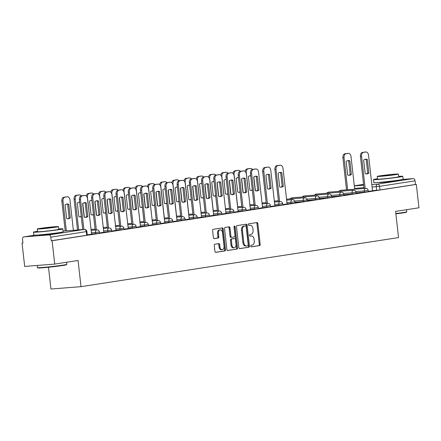 <?xml version="1.0" encoding="UTF-8"?>
<svg xmlns="http://www.w3.org/2000/svg" width="441" height="441" viewBox="0 0 441 441"><rect width="100%" height="100%" fill="white"/><g stroke="black" fill="none" stroke-linecap="round" stroke-linejoin="round"><path stroke-width="0.66" d="M250.731 246.128A0.81 0.546 85.5 0 0 251.359 246.85L259.529 245.587A1.163 0.777 85.5 0 0 260.168 244.32L257.842 223.565A1.163 0.777 85.5 0 0 256.982 222.529A1.163 0.777 85.5 0 0 256.943 222.534L248.774 223.796A0.81 0.546 85.5 0 0 248.956 225.412L250.014 225.246A3.715 2.486 85.5 0 1 250.135 225.23A3.715 2.486 85.5 0 1 252.886 228.554L253.079 230.285A3.715 2.486 85.5 0 1 251.034 234.353L249.975 234.518A0.81 0.546 85.5 0 0 250.157 236.133L251.216 235.968A3.715 2.486 85.5 0 1 251.337 235.952A3.715 2.486 85.5 0 1 254.088 239.276L254.281 241.006A3.715 2.486 85.5 0 1 252.235 245.075L251.177 245.24A0.81 0.546 85.5 0 0 250.731 246.128M380.037 182.282A9.222 0.347 -6.4 0 0 379.321 182.497A9.222 0.347 -6.4 0 0 385.236 182.161A9.222 0.347 -6.4 0 0 395.323 180.937A9.222 0.347 -6.4 0 0 397.655 180.441A9.222 0.347 -6.4 0 0 396.911 180.391M40.098 234.833A9.222 0.347 -6.4 0 0 39.381 235.053A9.222 0.347 -6.4 0 0 45.296 234.711A9.222 0.347 -6.4 0 0 55.379 233.487A9.222 0.347 -6.4 0 0 57.71 232.997A9.222 0.347 -6.4 0 0 56.966 232.942M214.91 244.22A1.163 0.777 85.5 0 0 214.271 245.488L214.921 251.309A1.163 0.777 85.5 0 0 215.781 252.351A1.163 0.777 85.5 0 0 215.82 252.346L224.893 250.946A1.163 0.777 85.5 0 0 225.533 249.672L223.201 228.923A1.163 0.777 85.5 0 0 222.347 227.881A1.163 0.777 85.5 0 0 222.308 227.887L213.235 229.292A1.163 0.777 85.5 0 0 212.595 230.56L213.383 237.594A1.163 0.777 85.5 0 0 214.243 238.631A1.163 0.777 85.5 0 0 214.282 238.631L218.163 238.03A1.163 0.777 85.5 0 0 218.802 236.756L218.411 233.267A3.104 2.078 85.5 0 1 220.224 229.855A3.104 2.078 85.5 0 1 222.523 232.633L224.056 246.293A3.104 2.078 85.5 0 1 222.242 249.705A3.104 2.078 85.5 0 1 219.943 246.927L219.69 244.65A1.163 0.777 85.5 0 0 218.83 243.614A1.163 0.777 85.5 0 0 218.791 243.619L214.91 244.22M416.326 184.41L418.95 207.783L395.61 211.388L398.548 237.578L81.006 286.672L78.068 260.482L54.728 264.087L52.104 240.72L416.326 184.41L415.45 184.481L415.042 180.838L379.563 186.323L372.11 187.023M238.835 247.616A1.163 0.777 85.5 0 0 239.689 248.652A1.163 0.777 85.5 0 0 239.733 248.647L248.801 247.247A1.163 0.777 85.5 0 0 249.441 245.973L247.114 225.224A1.163 0.777 85.5 0 0 246.254 224.188A1.163 0.777 85.5 0 0 246.216 224.193L237.142 225.594A1.163 0.777 85.5 0 0 236.503 226.867L238.835 247.616M236.845 249.093L227.776 250.499A1.163 0.777 85.5 0 1 227.738 250.505A1.163 0.777 85.5 0 1 226.878 249.463L224.552 228.714A1.163 0.777 85.5 0 1 225.191 227.44L229.072 226.839A1.163 0.777 85.5 0 1 229.111 226.839A1.163 0.777 85.5 0 1 229.97 227.876L230.913 236.293A1.163 0.777 85.5 0 0 231.773 237.33A1.163 0.777 85.5 0 0 231.812 237.324L234.386 236.927A1.163 0.777 85.5 0 0 235.025 235.654L234.044 226.895A0.81 0.546 85.5 0 1 235.119 226.729L237.49 247.825A1.163 0.777 85.5 0 1 236.845 249.093L227.512 250.471M54.728 264.087L24.674 266.43L22.05 243.063L22.921 242.925M48.51 267.257L50.952 289.015L81.006 286.672M52.104 240.72L51.228 240.786L50.82 237.148A2.365 1.753 -98.8 0 0 48.802 234.932L24.007 236.867A2.365 1.753 -98.8 0 0 23.908 236.878A2.365 1.753 -98.8 0 0 22.519 239.353L22.926 242.991L22.05 243.063M415.45 184.481L379.971 189.966L372.518 190.666M402.611 179.437L413.03 178.627A2.365 1.753 81.2 0 1 415.042 180.838M356.091 193.29L359.128 192.822M343.875 195.181L346.913 194.713M331.654 197.072L334.691 196.603M319.438 198.957L322.476 198.489M307.217 200.848L310.255 200.379M294.996 202.739L298.033 202.27M282.78 204.63L287.119 203.957L283.001 168.385A3.55 2.376 85.5 0 0 280.377 165.21A3.55 2.376 85.5 0 0 280.255 165.226L277.984 165.573A3.55 2.376 85.5 0 0 276.027 169.46L274.892 169.548A3.55 2.376 -94.5 0 1 276.843 165.662L279.114 165.314A3.55 2.376 -94.5 0 1 279.236 165.298A3.55 2.376 -94.5 0 1 279.357 165.292M270.559 206.515L274.903 205.842L270.78 170.27A3.55 2.376 85.5 0 0 268.156 167.1A3.55 2.376 85.5 0 0 268.034 167.111L265.763 167.464A3.55 2.376 85.5 0 0 263.812 171.351L262.671 171.439A3.55 2.376 -94.5 0 1 264.628 167.552L266.899 167.2A3.55 2.376 -94.5 0 1 267.014 167.189A3.55 2.376 -94.5 0 1 267.136 167.183M258.338 208.406L262.555 207.744M246.122 210.296L250.46 209.624L246.343 174.052A3.55 2.376 85.5 0 0 243.719 170.876A3.55 2.376 85.5 0 0 243.597 170.893L241.326 171.24A3.55 2.376 85.5 0 0 239.375 175.127L238.234 175.215A3.55 2.376 -94.5 0 1 240.191 171.329L242.462 170.981A3.55 2.376 -94.5 0 1 242.578 170.965A3.55 2.376 -94.5 0 1 242.699 170.959M233.901 212.182L238.118 211.52M221.685 214.072L226.024 213.4L221.906 177.828A3.55 2.376 85.5 0 0 219.282 174.653A3.55 2.376 85.5 0 0 219.16 174.669L216.889 175.022A3.55 2.376 85.5 0 0 214.932 178.908L213.797 178.996A3.55 2.376 -94.5 0 1 215.748 175.11L218.019 174.757A3.55 2.376 -94.5 0 1 218.141 174.741A3.55 2.376 -94.5 0 1 218.262 174.741M209.464 215.963L213.676 215.302M197.243 217.848L201.587 217.181L197.469 181.604A3.55 2.376 85.5 0 0 194.839 178.434A3.55 2.376 85.5 0 0 194.724 178.445L192.452 178.798A3.55 2.376 85.5 0 0 190.495 182.684L189.354 182.772A3.55 2.376 -94.5 0 1 191.311 178.886L193.582 178.533A3.55 2.376 -94.5 0 1 193.704 178.522A3.55 2.376 -94.5 0 1 193.825 178.517M185.027 219.739L189.239 219.078M172.806 221.63L177.017 220.969M160.585 223.515L164.802 222.854M148.369 225.406L152.707 224.734L148.589 189.161A3.55 2.376 85.5 0 0 145.965 185.986A3.55 2.376 85.5 0 0 145.844 186.003L143.573 186.356A3.55 2.376 85.5 0 0 141.622 190.242L140.481 190.33A3.55 2.376 -94.5 0 1 142.437 186.444L144.709 186.091A3.55 2.376 -94.5 0 1 144.824 186.08A3.55 2.376 -94.5 0 1 144.946 186.074M136.148 227.297L140.492 226.624L136.374 191.052A3.55 2.376 85.5 0 0 133.744 187.877A3.55 2.376 85.5 0 0 133.629 187.894L131.357 188.241A3.55 2.376 85.5 0 0 129.4 192.127L128.259 192.221A3.55 2.376 -94.5 0 1 130.216 188.329L132.487 187.982A3.55 2.376 -94.5 0 1 132.609 187.965A3.55 2.376 -94.5 0 1 132.724 187.96M123.932 229.182L128.27 228.515L124.153 192.943A3.55 2.376 85.5 0 0 121.529 189.768A3.55 2.376 85.5 0 0 121.407 189.779L119.136 190.132A3.55 2.376 85.5 0 0 117.179 194.018L116.044 194.106A3.55 2.376 -94.5 0 1 117.995 190.22L120.266 189.867A3.55 2.376 -94.5 0 1 120.387 189.856A3.55 2.376 -94.5 0 1 120.509 189.85M111.711 231.073L116.049 230.4L111.931 194.828A3.55 2.376 85.5 0 0 109.307 191.653A3.55 2.376 85.5 0 0 109.186 191.67L106.915 192.022A3.55 2.376 85.5 0 0 104.964 195.909L103.822 195.997A3.55 2.376 -94.5 0 1 105.779 192.111L108.051 191.758A3.55 2.376 -94.5 0 1 108.166 191.747A3.55 2.376 -94.5 0 1 108.288 191.741M99.49 232.964L103.833 232.291L99.716 196.719A3.55 2.376 85.5 0 0 97.086 193.544A3.55 2.376 85.5 0 0 96.97 193.56L94.699 193.908A3.55 2.376 85.5 0 0 92.742 197.794L91.601 197.888A3.55 2.376 -94.5 0 1 93.558 193.996L95.829 193.649A3.55 2.376 -94.5 0 1 95.951 193.632A3.55 2.376 -94.5 0 1 96.072 193.627M87.274 234.849L91.612 234.182L87.494 198.61A3.55 2.376 85.5 0 0 84.87 195.435A3.55 2.376 85.5 0 0 84.749 195.446L82.478 195.798A3.55 2.376 85.5 0 0 80.521 199.685L79.386 199.773A3.55 2.376 -94.5 0 1 81.337 195.887L83.608 195.534A3.55 2.376 -94.5 0 1 83.729 195.523A3.55 2.376 -94.5 0 1 83.851 195.517M95.609 233.791L95.465 232.501L99.385 231.994L99.528 233.283L91.48 234.11M107.83 231.9L107.687 230.61L111.601 230.103L111.744 231.398L103.696 232.225M120.051 230.015L119.902 228.719L123.822 228.212L123.965 229.507L115.917 230.334M132.267 228.124L132.124 226.834L136.037 226.327L136.186 227.617L128.133 228.444M144.488 226.233L144.345 224.943L148.259 224.436L148.402 225.726L140.354 226.558M156.704 224.348L156.561 223.052L160.48 222.545L160.623 223.841L152.575 224.667M168.925 222.457L168.782 221.167L172.696 220.66L172.844 221.95L164.791 222.777M181.146 220.566L180.997 219.276L184.917 218.769L185.06 220.059L177.012 220.891M193.362 218.681L193.219 217.385L197.138 216.878L197.281 218.174L189.233 219.001M205.583 216.79L205.44 215.495L209.354 214.993L209.503 216.283L201.449 217.11M217.804 214.899L217.656 213.609L221.575 213.102L221.718 214.392L213.67 215.225M230.02 213.009L229.877 211.719L233.791 211.211L233.939 212.507L225.886 213.334M242.241 211.123L242.098 209.828L246.012 209.326L246.155 210.616L238.107 211.443M254.457 209.232L254.314 207.943L258.233 207.435L258.376 208.725L250.328 209.558M266.678 207.342L266.535 206.052L270.449 205.545L270.598 206.84L262.544 207.667M278.899 205.456L278.751 204.161L282.67 203.659L282.813 204.949L274.765 205.776M291.115 203.566L290.972 202.276L294.891 201.769L295.035 203.058L286.986 203.891M303.336 201.675L303.193 200.385L307.107 199.878L307.256 201.173L294.952 202.331M315.558 199.79L315.409 198.494L319.328 197.992L319.471 199.282L307.173 200.44M327.773 197.899L327.63 196.609L331.544 196.102L331.693 197.392L319.389 198.555M339.994 196.008L339.851 194.718L343.765 194.211L343.908 195.506L331.61 196.664M352.21 194.123L352.067 192.827L355.986 192.326L356.13 193.616L343.831 194.773M364.431 192.232L364.288 190.942L368.202 190.435L368.351 191.725L356.047 192.888M368.312 191.405L372.524 190.744M51.228 240.786L87.307 235.174L86.899 231.531L50.82 237.148M359.117 192.723L356.08 193.197M346.902 194.613L343.864 195.082M334.68 196.504L331.643 196.973M322.465 198.389L319.427 198.863M310.243 200.28L307.206 200.749M298.022 202.171L294.985 202.64M250.587 236.018A3.715 2.486 85.5 0 0 250.46 236.023A3.715 2.486 85.5 0 0 250.339 236.034L251.216 235.968M249.937 236.1L250.339 236.034M249.386 225.296A3.715 2.486 85.5 0 0 249.259 225.301A3.715 2.486 85.5 0 0 249.137 225.312L250.014 225.246M248.735 225.379L249.137 225.312M251.138 246.817L258.652 245.659A1.163 0.777 85.5 0 0 259.291 244.386L256.965 223.637A1.163 0.777 85.5 0 0 256.331 222.628M239.469 248.625L247.925 247.313A1.163 0.777 85.5 0 0 248.564 246.045L246.238 225.296A1.163 0.777 85.5 0 0 245.604 224.287M247.776 245.764A0.81 0.546 85.5 0 0 248.222 244.876L246.183 226.657A0.81 0.546 85.5 0 0 245.554 225.935L244.435 226.106A3.715 2.486 85.5 0 0 242.39 230.18L243.785 242.627A3.715 2.486 85.5 0 0 246.536 245.951A3.715 2.486 85.5 0 0 246.662 245.935L247.776 245.764M244.733 226.001A0.81 0.546 85.5 0 0 244.678 226.007L245.554 225.935M245.786 246.006A3.715 2.486 85.5 0 1 245.659 246.017A3.715 2.486 85.5 0 1 242.908 242.693L241.514 230.246A3.715 2.486 85.5 0 1 243.559 226.178L244.678 226.007M231.734 237.33L230.935 237.396A1.163 0.777 85.5 0 1 230.897 237.396A1.163 0.777 85.5 0 1 230.037 236.359L229.094 227.942A1.163 0.777 85.5 0 0 228.46 226.939M235.974 249.165A1.163 0.777 85.5 0 0 236.613 247.892L234.243 226.795A0.81 0.546 85.5 0 0 234.105 226.365M231.894 245.025A3.104 2.078 85.5 0 0 234.193 247.803A3.104 2.078 85.5 0 0 236.007 244.386L235.466 239.573A1.163 0.777 85.5 0 0 234.606 238.537A1.163 0.777 85.5 0 0 234.568 238.542L231.994 238.939A1.163 0.777 85.5 0 0 231.354 240.213L231.894 245.025L231.018 245.091A3.104 2.078 85.5 0 0 233.317 247.87L234.193 247.803M233.769 238.603A1.163 0.777 85.5 0 0 233.73 238.603A1.163 0.777 85.5 0 0 233.691 238.609L234.568 238.542M231.018 245.091L230.478 240.279A1.163 0.777 85.5 0 1 231.117 239.005L233.691 238.609M222.242 249.705L221.365 249.777A3.104 2.078 85.5 0 1 219.067 246.999L218.813 244.722A1.163 0.777 85.5 0 0 218.179 243.713M220.224 229.855L219.353 229.921A3.104 2.078 85.5 0 0 217.534 233.339L218.411 233.267M214.017 238.603L217.286 238.096A1.163 0.777 85.5 0 0 217.926 236.823L217.534 233.339M215.555 252.318L224.017 251.012A1.163 0.777 85.5 0 0 224.656 249.738L222.33 228.989A1.163 0.777 85.5 0 0 221.691 227.98M351.35 174.449L349.823 160.844A7.392 4.945 85.5 0 0 348.17 160.563A7.392 4.945 85.5 0 0 346.141 161.412L347.668 175.016A7.392 4.945 85.5 0 0 349.316 175.298A7.392 4.945 85.5 0 0 351.35 174.449L350.209 174.537L348.682 160.932A7.392 4.945 85.5 0 0 347.602 160.656M354.674 189.195L351.008 156.527A3.55 2.376 85.5 0 0 348.384 153.352A3.55 2.376 85.5 0 0 348.263 153.369L345.992 153.716A3.55 2.376 85.5 0 0 344.041 157.602L347.646 189.746M348.743 175.292A7.392 4.945 85.5 0 0 350.209 174.537M346.505 189.834L342.9 157.696A3.55 2.376 -94.5 0 1 344.856 153.804L347.128 153.457A3.55 2.376 -94.5 0 1 347.249 153.44A3.55 2.376 -94.5 0 1 347.365 153.435M348.682 160.932L349.823 160.844M368.869 173.081A7.392 4.945 -94.5 0 1 366.84 173.93A7.392 4.945 -94.5 0 1 365.192 173.649L363.665 160.044A7.392 4.945 -94.5 0 1 365.694 159.195A7.392 4.945 -94.5 0 1 367.347 159.477L368.869 173.081L367.733 173.17A7.392 4.945 -94.5 0 1 366.267 173.925M367.733 173.17L366.206 159.565A7.392 4.945 -94.5 0 0 365.126 159.289M364.029 188.467L360.424 156.329A3.55 2.376 -94.5 0 1 362.381 152.443L364.652 152.09A3.55 2.376 -94.5 0 1 364.773 152.073A3.55 2.376 -94.5 0 1 364.889 152.068M372.529 190.755L368.533 155.16A3.55 2.376 85.5 0 0 365.909 151.985A3.55 2.376 85.5 0 0 365.787 152.002L363.516 152.349A3.55 2.376 85.5 0 0 361.565 156.241L360.424 156.329M365.17 188.379L361.565 156.241M367.347 159.477L366.206 159.565M395.847 213.532A14.785 0.557 -6.4 0 0 403.024 212.562A14.785 0.557 -6.4 0 0 406.756 211.79L406.442 212.182A14.426 0.54 173.6 0 1 402.804 212.931A14.426 0.54 173.6 0 1 395.886 213.868M377.474 178.748A14.785 0.557 -6.4 0 0 377.143 178.798A14.785 0.557 -6.4 0 0 373.4 179.592A14.785 0.557 -6.4 0 0 382.882 179.052A14.785 0.557 -6.4 0 0 399.044 177.095A14.785 0.557 -6.4 0 0 402.782 176.301A14.785 0.557 -6.4 0 0 398.625 176.378M373.4 179.592L373.731 182.53A14.785 0.557 -6.4 0 0 383.212 181.99A14.785 0.557 -6.4 0 0 399.375 180.027A14.785 0.557 -6.4 0 0 403.113 179.233L402.782 176.301M398.366 174.057L398.67 176.758A10.645 0.402 173.6 0 1 395.979 177.332A10.645 0.402 173.6 0 1 384.343 178.743A10.645 0.402 173.6 0 1 377.518 179.134L377.215 176.433A10.645 0.402 -6.4 0 0 384.039 176.042A10.645 0.402 -6.4 0 0 395.676 174.63A10.645 0.402 -6.4 0 0 398.366 174.057A10.645 0.402 -6.4 0 0 391.542 174.449A10.645 0.402 -6.4 0 0 379.905 175.86A10.645 0.402 -6.4 0 0 377.215 176.433M392.87 174.851L394.607 174.482L390.208 174.73L380.974 176.009L392.87 174.851M406.756 211.79A14.785 0.557 -6.4 0 0 406.762 211.768L406.53 209.701M66.812 264.341L66.497 264.732A14.426 0.54 173.6 0 1 62.859 265.488A14.426 0.54 173.6 0 1 47.336 267.373A14.426 0.54 173.6 0 1 37.843 267.946L37.452 267.637A14.785 0.557 -6.4 0 0 47.176 267.048A14.785 0.557 -6.4 0 0 63.08 265.113A14.785 0.557 -6.4 0 0 66.812 264.341A14.785 0.557 -6.4 0 0 66.823 264.319L66.591 262.257M37.198 265.454L37.441 267.615A14.785 0.557 -6.4 0 0 37.452 267.637M37.529 231.305A14.785 0.557 -6.4 0 0 37.198 231.354A14.785 0.557 -6.4 0 0 33.461 232.148A14.785 0.557 -6.4 0 0 42.937 231.608A14.785 0.557 -6.4 0 0 59.105 229.645A14.785 0.557 -6.4 0 0 62.843 228.851A14.785 0.557 -6.4 0 0 58.686 228.929M33.461 232.148L33.792 235.086A14.785 0.557 -6.4 0 0 43.268 234.54A14.785 0.557 -6.4 0 0 59.43 232.583A14.785 0.557 -6.4 0 0 63.173 231.79L62.843 228.851M58.427 226.613L58.73 229.314A10.645 0.402 173.6 0 1 56.035 229.882A10.645 0.402 173.6 0 1 44.398 231.299A10.645 0.402 173.6 0 1 37.573 231.685L37.27 228.984A10.645 0.402 -6.4 0 0 44.094 228.592A10.645 0.402 -6.4 0 0 55.731 227.181A10.645 0.402 -6.4 0 0 58.427 226.613A10.645 0.402 -6.4 0 0 51.603 226.999A10.645 0.402 -6.4 0 0 39.96 228.416A10.645 0.402 -6.4 0 0 37.27 228.984M52.931 227.402L54.662 227.032L50.268 227.286L41.03 228.565L52.931 227.402M250.714 175.661A7.392 4.945 85.5 0 0 250.416 175.672A7.392 4.945 85.5 0 0 248.388 176.527L249.915 190.126A7.392 4.945 85.5 0 0 251.563 190.413A7.392 4.945 85.5 0 0 252.351 190.253M255.4 190.721L253.851 176.924M252.439 169.438A3.55 2.376 85.5 0 0 250.631 168.468A3.55 2.376 85.5 0 0 250.51 168.479L248.239 168.831A3.55 2.376 85.5 0 0 246.287 172.718L249.893 204.856M250.99 190.407A7.392 4.945 85.5 0 0 252.296 189.773M250.747 175.97A7.392 4.945 85.5 0 0 249.849 175.766M245.174 171.455A3.55 2.376 -94.5 0 1 247.103 168.92L249.374 168.567A3.55 2.376 -94.5 0 1 249.496 168.556A3.55 2.376 -94.5 0 1 249.612 168.55M238.493 177.552A7.392 4.945 85.5 0 0 238.195 177.563A7.392 4.945 85.5 0 0 236.167 178.412L237.693 192.017A7.392 4.945 85.5 0 0 239.347 192.298A7.392 4.945 85.5 0 0 240.13 192.144M243.178 192.612L241.629 178.814M240.218 171.329A3.55 2.376 85.5 0 0 238.416 170.353A3.55 2.376 85.5 0 0 238.294 170.369L236.023 170.717A3.55 2.376 85.5 0 0 234.066 174.603L237.671 206.746M238.774 192.293A7.392 4.945 85.5 0 0 240.08 191.659M238.531 177.861A7.392 4.945 85.5 0 0 237.633 177.657M232.953 173.341A3.55 2.376 -94.5 0 1 234.882 170.81L237.153 170.458A3.55 2.376 -94.5 0 1 237.275 170.441A3.55 2.376 -94.5 0 1 237.396 170.435M226.277 179.443A7.392 4.945 85.5 0 0 225.979 179.448A7.392 4.945 85.5 0 0 223.951 180.303L225.472 193.908A7.392 4.945 85.5 0 0 227.126 194.189A7.392 4.945 85.5 0 0 227.914 194.029M230.957 194.498L229.414 180.7M227.997 173.214A3.55 2.376 85.5 0 0 226.194 172.244A3.55 2.376 85.5 0 0 226.073 172.255L223.802 172.607A3.55 2.376 85.5 0 0 221.851 176.494L225.456 208.637M226.553 194.183A7.392 4.945 85.5 0 0 227.859 193.549M226.31 179.752A7.392 4.945 85.5 0 0 225.412 179.542M220.732 175.231A3.55 2.376 -94.5 0 1 222.666 172.696L224.938 172.348A3.55 2.376 -94.5 0 1 225.053 172.332A3.55 2.376 -94.5 0 1 225.175 172.326M214.056 181.328A7.392 4.945 85.5 0 0 213.758 181.339A7.392 4.945 85.5 0 0 211.73 182.194L213.257 195.793A7.392 4.945 85.5 0 0 214.91 196.08A7.392 4.945 85.5 0 0 215.693 195.92M218.742 196.388L217.192 182.591M215.781 175.105A3.55 2.376 85.5 0 0 213.973 174.134A3.55 2.376 85.5 0 0 213.857 174.145L211.586 174.498A3.55 2.376 85.5 0 0 209.629 178.385L213.235 210.522M214.337 196.074A7.392 4.945 85.5 0 0 215.638 195.44M214.094 181.637A7.392 4.945 85.5 0 0 213.19 181.433M208.516 177.122A3.55 2.376 -94.5 0 1 210.445 174.586L212.716 174.234A3.55 2.376 -94.5 0 1 212.838 174.223A3.55 2.376 -94.5 0 1 212.953 174.217M201.84 183.219A7.392 4.945 85.5 0 0 201.537 183.23A7.392 4.945 85.5 0 0 199.508 184.079L201.035 197.684A7.392 4.945 85.5 0 0 202.689 197.965A7.392 4.945 85.5 0 0 203.472 197.811M206.52 198.279L204.971 184.481M203.56 176.995A3.55 2.376 85.5 0 0 201.757 176.02A3.55 2.376 85.5 0 0 201.636 176.036L199.365 176.383A3.55 2.376 85.5 0 0 197.408 180.275L201.013 212.413M202.116 197.959A7.392 4.945 85.5 0 0 203.422 197.325M201.873 183.528A7.392 4.945 85.5 0 0 200.975 183.324M196.295 179.007A3.55 2.376 -94.5 0 1 198.224 176.477L200.495 176.124A3.55 2.376 -94.5 0 1 200.616 176.108A3.55 2.376 -94.5 0 1 200.738 176.108M189.619 185.11A7.392 4.945 85.5 0 0 189.321 185.115A7.392 4.945 85.5 0 0 187.293 185.97L188.82 199.575A7.392 4.945 85.5 0 0 190.468 199.856A7.392 4.945 85.5 0 0 191.256 199.696M194.305 200.164L192.756 186.367M191.344 178.881A3.55 2.376 85.5 0 0 189.536 177.91A3.55 2.376 85.5 0 0 189.415 177.921L187.144 178.274A3.55 2.376 85.5 0 0 185.192 182.161L188.798 214.304M189.895 199.85A7.392 4.945 85.5 0 0 191.201 199.216M189.652 185.418A7.392 4.945 85.5 0 0 188.754 185.209M184.073 180.898A3.55 2.376 -94.5 0 1 186.008 178.362L188.279 178.015A3.55 2.376 -94.5 0 1 188.395 177.999A3.55 2.376 -94.5 0 1 188.516 177.993M177.398 186.995A7.392 4.945 85.5 0 0 177.1 187.006A7.392 4.945 85.5 0 0 175.071 187.86L176.598 201.46A7.392 4.945 85.5 0 0 178.252 201.746A7.392 4.945 85.5 0 0 179.035 201.587M182.083 202.055L180.534 188.257M179.123 180.771A3.55 2.376 85.5 0 0 177.315 179.801A3.55 2.376 85.5 0 0 177.199 179.812L174.928 180.165A3.55 2.376 85.5 0 0 172.971 184.051L176.576 216.189M177.679 201.741A7.392 4.945 85.5 0 0 178.98 201.107M177.436 187.309A7.392 4.945 85.5 0 0 176.538 187.1M171.858 182.789A3.55 2.376 -94.5 0 1 173.787 180.253L176.058 179.9A3.55 2.376 -94.5 0 1 176.18 179.889A3.55 2.376 -94.5 0 1 176.301 179.884M165.182 188.886A7.392 4.945 85.5 0 0 164.884 188.897A7.392 4.945 85.5 0 0 162.856 189.746L164.377 203.351A7.392 4.945 85.5 0 0 166.031 203.632A7.392 4.945 85.5 0 0 166.819 203.477M169.862 203.946L168.319 190.148M166.902 182.662A3.55 2.376 85.5 0 0 165.099 181.686A3.55 2.376 85.5 0 0 164.978 181.703L162.707 182.056A3.55 2.376 85.5 0 0 160.75 185.942L164.355 218.08M165.458 203.626A7.392 4.945 85.5 0 0 166.764 202.992M165.215 189.195A7.392 4.945 85.5 0 0 164.317 188.991M159.636 184.674A3.55 2.376 -94.5 0 1 161.566 182.144L163.837 181.791A3.55 2.376 -94.5 0 1 163.958 181.775A3.55 2.376 -94.5 0 1 164.08 181.775M152.961 190.777A7.392 4.945 85.5 0 0 152.663 190.782A7.392 4.945 85.5 0 0 150.635 191.637L152.162 205.241A7.392 4.945 85.5 0 0 153.81 205.523A7.392 4.945 85.5 0 0 154.598 205.363M157.646 205.831L156.097 192.033M154.686 184.547A3.55 2.376 85.5 0 0 152.878 183.577A3.55 2.376 85.5 0 0 152.757 183.588L150.486 183.941A3.55 2.376 85.5 0 0 148.534 187.827L152.139 219.971M153.236 205.517A7.392 4.945 85.5 0 0 154.543 204.883M152.994 191.085A7.392 4.945 85.5 0 0 152.095 190.876M147.421 186.565A3.55 2.376 -94.5 0 1 149.35 184.029L151.621 183.682A3.55 2.376 -94.5 0 1 151.743 183.665A3.55 2.376 -94.5 0 1 151.858 183.66M140.74 192.662A7.392 4.945 85.5 0 0 140.442 192.673A7.392 4.945 85.5 0 0 138.413 193.527L139.94 207.127A7.392 4.945 85.5 0 0 141.594 207.413A7.392 4.945 85.5 0 0 142.377 207.253M145.425 207.722L143.876 193.924M142.465 186.438A3.55 2.376 85.5 0 0 140.662 185.468A3.55 2.376 85.5 0 0 140.541 185.479L138.27 185.832A3.55 2.376 85.5 0 0 136.313 189.718L139.918 221.856M141.021 207.408A7.392 4.945 85.5 0 0 142.327 206.774M140.778 192.976A7.392 4.945 85.5 0 0 139.88 192.767M135.2 188.456A3.55 2.376 -94.5 0 1 137.129 185.92L139.4 185.567A3.55 2.376 -94.5 0 1 139.521 185.556A3.55 2.376 -94.5 0 1 139.643 185.551M128.524 194.553A7.392 4.945 85.5 0 0 128.226 194.564A7.392 4.945 85.5 0 0 126.198 195.413L127.719 209.017A7.392 4.945 85.5 0 0 129.373 209.299A7.392 4.945 85.5 0 0 130.161 209.144M133.204 209.613L131.661 195.815M130.244 188.329A3.55 2.376 85.5 0 0 128.441 187.353A3.55 2.376 85.5 0 0 128.32 187.37L126.049 187.723A3.55 2.376 85.5 0 0 124.097 191.609L127.703 223.747M128.8 209.293A7.392 4.945 85.5 0 0 130.106 208.659M128.557 194.861A7.392 4.945 85.5 0 0 127.658 194.657M122.978 190.341A3.55 2.376 -94.5 0 1 124.913 187.811L127.184 187.458A3.55 2.376 -94.5 0 1 127.3 187.442A3.55 2.376 -94.5 0 1 127.421 187.442M116.303 196.443A7.392 4.945 85.5 0 0 116.005 196.449A7.392 4.945 85.5 0 0 113.976 197.303L115.503 210.908A7.392 4.945 85.5 0 0 117.157 211.189A7.392 4.945 85.5 0 0 117.94 211.03M120.988 211.498L119.439 197.7M118.028 190.214A3.55 2.376 85.5 0 0 116.22 189.244A3.55 2.376 85.5 0 0 116.104 189.261L113.833 189.608A3.55 2.376 85.5 0 0 111.876 193.494L115.481 225.638M116.584 211.184A7.392 4.945 85.5 0 0 117.885 210.55M116.336 196.752A7.392 4.945 85.5 0 0 115.437 196.543M110.763 192.232A3.55 2.376 -94.5 0 1 112.692 189.696L114.963 189.349A3.55 2.376 -94.5 0 1 115.084 189.332A3.55 2.376 -94.5 0 1 115.2 189.327M104.087 198.329A7.392 4.945 85.5 0 0 103.784 198.34A7.392 4.945 85.5 0 0 101.755 199.194L103.282 212.794A7.392 4.945 85.5 0 0 104.936 213.08A7.392 4.945 85.5 0 0 105.719 212.92M108.767 213.389L107.218 199.591M105.807 192.105A3.55 2.376 85.5 0 0 104.004 191.135A3.55 2.376 85.5 0 0 103.883 191.146L101.612 191.499A3.55 2.376 85.5 0 0 99.655 195.385L103.26 227.523M104.363 213.075A7.392 4.945 85.5 0 0 105.669 212.441M104.12 198.643A7.392 4.945 85.5 0 0 103.222 198.433M98.541 194.123A3.55 2.376 -94.5 0 1 100.471 191.587L102.742 191.234A3.55 2.376 -94.5 0 1 102.863 191.223A3.55 2.376 -94.5 0 1 102.985 191.218M91.866 200.22A7.392 4.945 85.5 0 0 91.568 200.231A7.392 4.945 85.5 0 0 89.54 201.079L91.066 214.684A7.392 4.945 85.5 0 0 92.715 214.965A7.392 4.945 85.5 0 0 93.503 214.811M96.551 215.28L95.002 201.482M93.591 193.996A3.55 2.376 85.5 0 0 91.783 193.02A3.55 2.376 85.5 0 0 91.662 193.037L89.391 193.39A3.55 2.376 85.5 0 0 87.439 197.276L91.044 229.414M92.141 214.96A7.392 4.945 85.5 0 0 93.448 214.326M91.899 200.528A7.392 4.945 85.5 0 0 91 200.324M86.32 196.008A3.55 2.376 -94.5 0 1 88.255 193.478L90.526 193.125A3.55 2.376 -94.5 0 1 90.642 193.108A3.55 2.376 -94.5 0 1 90.763 193.108M283.337 186.3A7.392 4.945 -94.5 0 1 281.308 187.155A7.392 4.945 -94.5 0 1 279.655 186.874L278.128 173.269A7.392 4.945 -94.5 0 1 280.162 172.414A7.392 4.945 -94.5 0 1 281.81 172.701L283.337 186.3L282.196 186.394A7.392 4.945 -94.5 0 1 280.735 187.149M282.196 186.394L280.674 172.789A7.392 4.945 -94.5 0 0 279.594 172.508M278.497 201.691L274.892 169.548M279.633 201.603L276.027 169.46M281.81 172.701L280.674 172.789M271.116 188.191A7.392 4.945 -94.5 0 1 269.087 189.046A7.392 4.945 -94.5 0 1 267.439 188.759L265.912 175.16A7.392 4.945 -94.5 0 1 267.941 174.305A7.392 4.945 -94.5 0 1 269.594 174.586L271.116 188.191L269.98 188.279A7.392 4.945 -94.5 0 1 268.514 189.04M269.98 188.279L268.453 174.68A7.392 4.945 -94.5 0 0 267.373 174.399M266.276 203.582L262.671 171.439M267.417 203.488L263.812 171.351M269.594 174.586L268.453 174.68M258.9 190.082A7.392 4.945 -94.5 0 1 256.871 190.931A7.392 4.945 -94.5 0 1 255.218 190.65L253.691 177.045A7.392 4.945 -94.5 0 1 255.719 176.196A7.392 4.945 -94.5 0 1 257.373 176.477L258.9 190.082L257.759 190.17A7.392 4.945 -94.5 0 1 256.298 190.925M257.759 190.17L256.232 176.565A7.392 4.945 -94.5 0 0 255.157 176.29M254.06 205.467L250.455 173.33A3.55 2.376 -94.5 0 1 252.406 169.443L254.678 169.09A3.55 2.376 -94.5 0 1 254.799 169.074A3.55 2.376 -94.5 0 1 254.92 169.074M262.555 207.755L258.564 172.161A3.55 2.376 85.5 0 0 255.94 168.986A3.55 2.376 85.5 0 0 255.819 169.002L253.547 169.355A3.55 2.376 85.5 0 0 251.59 173.241L250.455 173.33M255.196 205.379L251.59 173.241M257.373 176.477L256.232 176.565M246.679 191.967A7.392 4.945 -94.5 0 1 244.65 192.822A7.392 4.945 -94.5 0 1 242.997 192.541L241.475 178.936A7.392 4.945 -94.5 0 1 243.504 178.081A7.392 4.945 -94.5 0 1 245.152 178.368L246.679 191.967L245.543 192.061A7.392 4.945 -94.5 0 1 244.077 192.816M245.543 192.061L244.016 178.456A7.392 4.945 -94.5 0 0 242.936 178.175M241.839 207.358L238.234 175.215M242.98 207.27L239.375 175.127M245.152 178.368L244.016 178.456M234.463 193.858A7.392 4.945 -94.5 0 1 232.435 194.713A7.392 4.945 -94.5 0 1 230.781 194.426L229.254 180.827A7.392 4.945 -94.5 0 1 231.282 179.972A7.392 4.945 -94.5 0 1 232.936 180.253L234.463 193.858L233.322 193.946A7.392 4.945 -94.5 0 1 231.861 194.707M233.322 193.946L231.795 180.347A7.392 4.945 -94.5 0 0 230.715 180.066M229.618 209.249L226.013 177.106A3.55 2.376 -94.5 0 1 227.969 173.219L230.241 172.866A3.55 2.376 -94.5 0 1 230.362 172.855A3.55 2.376 -94.5 0 1 230.478 172.85M238.118 211.531L234.127 175.937A3.55 2.376 85.5 0 0 231.497 172.767A3.55 2.376 85.5 0 0 231.382 172.778L229.111 173.131A3.55 2.376 85.5 0 0 227.154 177.017L226.013 177.106M230.759 209.161L227.154 177.017M232.936 180.253L231.795 180.347M222.242 195.749A7.392 4.945 -94.5 0 1 220.213 196.598A7.392 4.945 -94.5 0 1 218.56 196.317L217.033 182.712A7.392 4.945 -94.5 0 1 219.061 181.863A7.392 4.945 -94.5 0 1 220.715 182.144L222.242 195.749L221.101 195.837A7.392 4.945 -94.5 0 1 219.64 196.592M221.101 195.837L219.579 182.232A7.392 4.945 -94.5 0 0 218.499 181.957M217.402 211.134L213.797 178.996M218.538 211.046L214.932 178.908M220.715 182.144L219.579 182.232M210.021 197.634A7.392 4.945 -94.5 0 1 207.992 198.489A7.392 4.945 -94.5 0 1 206.344 198.207L204.817 184.603A7.392 4.945 -94.5 0 1 206.846 183.748A7.392 4.945 -94.5 0 1 208.499 184.035L210.021 197.634L208.885 197.728A7.392 4.945 -94.5 0 1 207.419 198.483M208.885 197.728L207.358 184.123A7.392 4.945 -94.5 0 0 206.278 183.842M205.181 213.025L201.576 180.882A3.55 2.376 -94.5 0 1 203.533 176.995L205.804 176.648A3.55 2.376 -94.5 0 1 205.919 176.632A3.55 2.376 -94.5 0 1 206.041 176.626M213.681 215.307L209.684 179.719A3.55 2.376 85.5 0 0 207.061 176.543A3.55 2.376 85.5 0 0 206.939 176.56L204.668 176.907A3.55 2.376 85.5 0 0 202.717 180.793L201.576 180.882M206.322 212.937L202.717 180.793M208.499 184.035L207.358 184.123M197.805 199.525A7.392 4.945 -94.5 0 1 195.776 200.379A7.392 4.945 -94.5 0 1 194.123 200.093L192.596 186.493A7.392 4.945 -94.5 0 1 194.624 185.639A7.392 4.945 -94.5 0 1 196.278 185.92L197.805 199.525L196.664 199.613A7.392 4.945 -94.5 0 1 195.203 200.374M196.664 199.613L195.137 186.014A7.392 4.945 -94.5 0 0 194.062 185.733M192.96 214.916L189.354 182.772M194.101 214.828L190.495 182.684M196.278 185.92L195.137 186.014M185.584 201.416A7.392 4.945 -94.5 0 1 183.555 202.265A7.392 4.945 -94.5 0 1 181.901 201.984L180.375 188.379A7.392 4.945 -94.5 0 1 182.409 187.53A7.392 4.945 -94.5 0 1 184.057 187.811L185.584 201.416L184.443 201.504A7.392 4.945 -94.5 0 1 182.982 202.265M184.443 201.504L182.921 187.899A7.392 4.945 -94.5 0 0 181.841 187.623M180.744 216.801L177.139 184.663A3.55 2.376 -94.5 0 1 179.09 180.777L181.361 180.424A3.55 2.376 -94.5 0 1 181.483 180.413A3.55 2.376 -94.5 0 1 181.604 180.408M189.239 219.089L185.248 183.495A3.55 2.376 85.5 0 0 182.624 180.319A3.55 2.376 85.5 0 0 182.502 180.336L180.231 180.689A3.55 2.376 85.5 0 0 178.274 184.575L177.139 184.663M181.879 216.713L178.274 184.575M184.057 187.811L182.921 187.899M173.363 203.307A7.392 4.945 -94.5 0 1 171.334 204.155A7.392 4.945 -94.5 0 1 169.686 203.874L168.159 190.269A7.392 4.945 -94.5 0 1 170.187 189.421A7.392 4.945 -94.5 0 1 171.841 189.702L173.363 203.307L172.227 203.395A7.392 4.945 -94.5 0 1 170.761 204.15M172.227 203.395L170.7 189.79A7.392 4.945 -94.5 0 0 169.62 189.514M168.523 218.692L164.917 186.549A3.55 2.376 -94.5 0 1 166.874 182.662L169.146 182.315A3.55 2.376 -94.5 0 1 169.261 182.298A3.55 2.376 -94.5 0 1 169.383 182.293M177.023 220.974L173.026 185.385A3.55 2.376 85.5 0 0 170.402 182.21A3.55 2.376 85.5 0 0 170.281 182.227L168.01 182.574A3.55 2.376 85.5 0 0 166.059 186.46L164.917 186.549M169.664 218.604L166.059 186.46M171.841 189.702L170.7 189.79M161.147 205.192A7.392 4.945 -94.5 0 1 159.118 206.046A7.392 4.945 -94.5 0 1 157.465 205.76L155.938 192.16A7.392 4.945 -94.5 0 1 157.966 191.306A7.392 4.945 -94.5 0 1 159.62 191.592L161.147 205.192L160.006 205.28A7.392 4.945 -94.5 0 1 158.545 206.041M160.006 205.28L158.479 191.681A7.392 4.945 -94.5 0 0 157.404 191.4M156.307 220.583L152.702 188.439A3.55 2.376 -94.5 0 1 154.653 184.553L156.924 184.2A3.55 2.376 -94.5 0 1 157.046 184.189A3.55 2.376 -94.5 0 1 157.167 184.184M164.802 222.865L160.811 187.276A3.55 2.376 85.5 0 0 158.187 184.101A3.55 2.376 85.5 0 0 158.065 184.112L155.794 184.465A3.55 2.376 85.5 0 0 153.837 188.351L152.702 188.439M157.443 220.494L153.837 188.351M159.62 191.592L158.479 191.681M148.926 207.083A7.392 4.945 -94.5 0 1 146.897 207.931A7.392 4.945 -94.5 0 1 145.243 207.65L143.722 194.046A7.392 4.945 -94.5 0 1 145.75 193.197A7.392 4.945 -94.5 0 1 147.399 193.478L148.926 207.083L147.79 207.171A7.392 4.945 -94.5 0 1 146.324 207.931M147.79 207.171L146.263 193.566A7.392 4.945 -94.5 0 0 145.183 193.29M144.086 222.468L140.481 190.33M145.227 222.38L141.622 190.242M147.399 193.478L146.263 193.566M136.71 208.973A7.392 4.945 -94.5 0 1 134.681 209.822A7.392 4.945 -94.5 0 1 133.028 209.541L131.501 195.936A7.392 4.945 -94.5 0 1 133.529 195.087A7.392 4.945 -94.5 0 1 135.183 195.369L136.71 208.973L135.569 209.062A7.392 4.945 -94.5 0 1 134.108 209.817M135.569 209.062L134.042 195.457A7.392 4.945 -94.5 0 0 132.962 195.181M131.865 224.359L128.259 192.221M133.006 224.271L129.4 192.127M135.183 195.369L134.042 195.457M124.489 210.859A7.392 4.945 -94.5 0 1 122.46 211.713A7.392 4.945 -94.5 0 1 120.806 211.426L119.279 197.827A7.392 4.945 -94.5 0 1 121.308 196.973A7.392 4.945 -94.5 0 1 122.962 197.259L124.489 210.859L123.348 210.947A7.392 4.945 -94.5 0 1 121.887 211.708M123.348 210.947L121.826 197.347A7.392 4.945 -94.5 0 0 120.746 197.066M119.649 226.25L116.044 194.106M120.784 226.161L117.179 194.018M122.962 197.259L121.826 197.347M112.268 212.749A7.392 4.945 -94.5 0 1 110.239 213.598A7.392 4.945 -94.5 0 1 108.591 213.317L107.064 199.712A7.392 4.945 -94.5 0 1 109.092 198.863A7.392 4.945 -94.5 0 1 110.746 199.145L112.268 212.749L111.132 212.838A7.392 4.945 -94.5 0 1 109.666 213.598M111.132 212.838L109.605 199.233A7.392 4.945 -94.5 0 0 108.525 198.957M107.428 228.135L103.822 195.997M108.569 228.047L104.964 195.909M110.746 199.145L109.605 199.233M79.645 202.11A7.392 4.945 85.5 0 0 79.347 202.116A7.392 4.945 85.5 0 0 77.318 202.97L78.845 216.575A7.392 4.945 85.5 0 0 80.499 216.856A7.392 4.945 85.5 0 0 81.282 216.696M84.33 217.165L82.781 203.367M81.37 195.881A3.55 2.376 85.5 0 0 79.562 194.911A3.55 2.376 85.5 0 0 79.446 194.928L77.175 195.275A3.55 2.376 85.5 0 0 75.218 199.161L78.663 229.882M79.926 216.851A7.392 4.945 85.5 0 0 81.227 216.217M79.683 202.419A7.392 4.945 85.5 0 0 78.785 202.21M77.528 229.97L74.077 199.249A3.55 2.376 -94.5 0 1 76.034 195.363L78.305 195.016A3.55 2.376 -94.5 0 1 78.426 194.999A3.55 2.376 -94.5 0 1 78.548 194.994M100.052 214.64A7.392 4.945 -94.5 0 1 98.023 215.489A7.392 4.945 -94.5 0 1 96.37 215.208L94.843 201.603A7.392 4.945 -94.5 0 1 96.871 200.754A7.392 4.945 -94.5 0 1 98.525 201.035L100.052 214.64L98.911 214.728A7.392 4.945 -94.5 0 1 97.45 215.484M98.911 214.728L97.384 201.124A7.392 4.945 -94.5 0 0 96.309 200.848M95.206 230.026L91.601 197.888M96.347 229.937L92.742 197.794M98.525 201.035L97.384 201.124M70.306 217.893L68.779 204.288A7.392 4.945 85.5 0 0 67.131 204.007A7.392 4.945 85.5 0 0 65.103 204.861L66.624 218.46A7.392 4.945 85.5 0 0 68.278 218.747A7.392 4.945 85.5 0 0 70.306 217.893L69.165 217.981L67.644 204.381A7.392 4.945 85.5 0 0 66.563 204.1M73.371 230.296L69.97 199.971A3.55 2.376 85.5 0 0 67.346 196.802A3.55 2.376 85.5 0 0 67.225 196.813L64.954 197.166A3.55 2.376 85.5 0 0 62.997 201.052L66.343 230.841M67.705 218.742A7.392 4.945 85.5 0 0 69.165 217.981M65.202 230.935L61.861 201.14A3.55 2.376 -94.5 0 1 63.813 197.254L66.084 196.901A3.55 2.376 -94.5 0 1 66.205 196.89A3.55 2.376 -94.5 0 1 66.326 196.884M67.644 204.381L68.779 204.288M87.831 216.525A7.392 4.945 -94.5 0 1 85.802 217.38A7.392 4.945 -94.5 0 1 84.148 217.099L82.621 203.494A7.392 4.945 -94.5 0 1 84.655 202.64A7.392 4.945 -94.5 0 1 86.304 202.926L87.831 216.525L86.69 216.614A7.392 4.945 -94.5 0 1 85.229 217.374M86.69 216.614L85.168 203.014A7.392 4.945 -94.5 0 0 84.088 202.733M82.726 229.568L79.386 199.773M83.867 229.48L80.521 199.685M86.304 202.926L85.168 203.014M48.802 234.932L84.286 229.447L63.096 231.101M34.993 235.169L24.007 236.867M376.653 190.341L376.245 186.703A2.365 1.582 85.5 0 1 377.546 184.112L413.03 178.627M363.941 187.662L354.586 188.39M354.31 185.926L363.665 185.192M371.835 184.559L377.546 184.112A2.365 1.753 81.2 0 1 379.563 186.323L379.971 189.966M363.571 184.371L354.294 185.804L363.571 184.366M99.385 231.994A2.365 2.365 0 0 0 96.849 229.899A2.365 1.582 -94.5 0 0 96.766 229.91A2.365 1.582 -94.5 0 0 95.465 232.501L91.331 232.82M111.601 230.103A2.365 2.365 0 0 0 109.065 228.008A2.365 1.582 -94.5 0 0 108.988 228.019A2.365 1.582 -94.5 0 0 107.687 230.61L103.552 230.93M123.822 228.212A2.365 2.365 0 0 0 121.286 226.123A2.365 1.582 -94.5 0 0 121.209 226.128A2.365 1.582 -94.5 0 0 119.902 228.719L115.768 229.044M136.037 226.327A2.365 2.365 0 0 0 133.507 224.232A2.365 1.582 -94.5 0 0 133.425 224.243A2.365 1.582 -94.5 0 0 132.124 226.834L127.989 227.154M148.259 224.436A2.365 2.365 0 0 0 145.723 222.341A2.365 1.582 -94.5 0 0 145.646 222.352A2.365 1.582 -94.5 0 0 144.345 224.943L140.21 225.263M160.48 222.545A2.365 2.365 0 0 0 157.944 220.45A2.365 1.582 -94.5 0 0 157.867 220.461A2.365 1.582 -94.5 0 0 156.561 223.052L152.426 223.378M172.696 220.66A2.365 2.365 0 0 0 170.165 218.565A2.365 1.582 -94.5 0 0 170.083 218.571A2.365 1.582 -94.5 0 0 168.782 221.167L164.647 221.487M184.917 218.769A2.365 2.365 0 0 0 182.381 216.674A2.365 1.582 -94.5 0 0 182.304 216.685A2.365 1.582 -94.5 0 0 180.997 219.276L176.869 219.596M197.138 216.878A2.365 2.365 0 0 0 194.602 214.784A2.365 1.582 -94.5 0 0 194.52 214.795A2.365 1.582 -94.5 0 0 193.219 217.385L189.084 217.711M209.354 214.993A2.365 2.365 0 0 0 206.818 212.898A2.365 1.582 -94.5 0 0 206.741 212.904A2.365 1.582 -94.5 0 0 205.44 215.495L201.305 215.82M221.575 213.102A2.365 2.365 0 0 0 219.039 211.007A2.365 1.582 -94.5 0 0 218.962 211.019A2.365 1.582 -94.5 0 0 217.656 213.609L213.521 213.929M233.791 211.211A2.365 2.365 0 0 0 231.26 209.117A2.365 1.582 -94.5 0 0 231.178 209.128A2.365 1.582 -94.5 0 0 229.877 211.719L225.742 212.044M246.012 209.326A2.365 2.365 0 0 0 243.476 207.231A2.365 1.582 -94.5 0 0 243.399 207.237A2.365 1.582 -94.5 0 0 242.098 209.828L237.964 210.153M258.233 207.435A2.365 2.365 0 0 0 255.697 205.341A2.365 1.582 -94.5 0 0 255.62 205.352A2.365 1.582 -94.5 0 0 254.314 207.943L250.179 208.262M270.449 205.545A2.365 2.365 0 0 0 267.919 203.45A2.365 1.582 -94.5 0 0 267.836 203.461A2.365 1.582 -94.5 0 0 266.535 206.052L262.401 206.377M282.67 203.659A2.365 2.365 0 0 0 280.134 201.565A2.365 1.582 -94.5 0 0 280.057 201.57A2.365 1.582 -94.5 0 0 278.751 204.161L274.622 204.486M294.891 201.769A2.365 2.365 0 0 0 292.355 199.674A2.365 1.582 -94.5 0 0 292.273 199.685A2.365 1.582 -94.5 0 0 290.972 202.276L286.837 202.595M307.107 199.878A2.365 2.365 0 0 0 304.571 197.783A2.365 1.582 -94.5 0 0 304.494 197.794A2.365 1.582 -94.5 0 0 303.193 200.385L294.687 201.046M319.328 197.992A2.365 2.365 0 0 0 316.792 195.898A2.365 1.582 -94.5 0 0 316.715 195.903A2.365 1.582 -94.5 0 0 315.409 198.494L306.908 199.161M331.544 196.102A2.365 2.365 0 0 0 329.014 194.007A2.365 1.582 -94.5 0 0 328.931 194.018A2.365 1.582 -94.5 0 0 327.63 196.609L319.13 197.27M343.765 194.211A2.365 2.365 0 0 0 341.229 192.116A2.365 1.582 -94.5 0 0 341.152 192.127A2.365 1.582 -94.5 0 0 339.851 194.718L331.345 195.38M355.986 192.326A2.365 2.365 0 0 0 353.45 190.231A2.365 1.582 -94.5 0 0 353.373 190.236A2.365 1.582 -94.5 0 0 352.067 192.827L343.567 193.494M368.202 190.435A2.365 2.365 0 0 0 365.672 188.34A2.365 1.582 -94.5 0 0 365.589 188.351A2.365 1.582 -94.5 0 0 364.288 190.942L355.788 191.603M339.691 191.3A2.365 1.582 -94.5 0 1 340.794 190.28A2.365 1.582 85.5 0 1 340.871 190.275A2.365 2.365 0 0 0 339.068 191.35M340.954 190.269A2.365 1.582 85.5 0 0 340.871 190.275L365.672 188.34M327.47 193.191A2.365 1.582 -94.5 0 1 328.573 192.171A2.365 1.582 85.5 0 1 328.655 192.16A2.365 2.365 0 0 0 326.847 193.241M328.732 192.16A2.365 1.582 85.5 0 0 328.655 192.16L353.45 190.231M315.249 195.082A2.365 1.582 -94.5 0 1 316.357 194.062A2.365 1.582 85.5 0 1 316.434 194.051A2.365 2.365 0 0 0 314.631 195.126M316.517 194.046A2.365 1.582 85.5 0 0 316.434 194.051L341.229 192.116M303.033 196.967A2.365 1.582 -94.5 0 1 304.136 195.947A2.365 1.582 85.5 0 1 304.213 195.942A2.365 2.365 0 0 0 302.41 197.017M304.296 195.936A2.365 1.582 85.5 0 0 304.213 195.942L329.014 194.007M290.812 198.858A2.365 1.582 -94.5 0 1 291.914 197.838A2.365 1.582 85.5 0 1 291.997 197.827A2.365 2.365 0 0 0 290.195 198.908M292.074 197.827A2.365 1.582 85.5 0 0 291.997 197.827L316.792 195.898M86.712 235.301L86.304 231.657A2.365 1.753 81.2 0 0 84.286 229.447A2.365 1.582 -94.5 0 1 84.363 229.436L63.096 231.095M256.965 223.637L257.842 223.565M259.291 244.386L260.168 244.32M258.652 245.659L259.529 245.587M246.238 225.296L247.114 225.224M248.564 246.045L249.441 245.973M247.925 247.313L248.801 247.247M243.559 226.178L244.435 226.106M241.514 230.246L242.39 230.18M242.908 242.693L243.785 242.627M229.094 227.942L229.97 227.876M230.037 236.359L230.913 236.293M234.243 226.795L235.119 226.729M236.613 247.892L237.49 247.825M231.117 239.005L231.994 238.939M230.478 240.279L231.354 240.213M218.813 244.722L219.69 244.65M219.067 246.999L219.943 246.927M217.926 236.823L218.802 236.756M217.286 238.096L218.163 238.03M222.33 228.989L223.201 228.923M224.656 249.738L225.533 249.672M224.017 251.012L224.893 250.946M342.9 157.696L344.041 157.602M344.856 153.804L345.992 153.716M347.128 153.457L348.263 153.369M365.787 152.002L364.652 152.09M363.516 152.349L362.381 152.443M247.103 168.92L248.239 168.831M249.374 168.567L250.51 168.479M234.882 170.81L236.023 170.717M237.153 170.458L238.294 170.369M222.666 172.696L223.802 172.607M224.938 172.348L226.073 172.255M210.445 174.586L211.586 174.498M212.716 174.234L213.857 174.145M198.224 176.477L199.365 176.383M200.495 176.124L201.636 176.036M186.008 178.362L187.144 178.274M188.279 178.015L189.415 177.921M173.787 180.253L174.928 180.165M176.058 179.9L177.199 179.812M161.566 182.144L162.707 182.056M163.837 181.791L164.978 181.703M149.35 184.029L150.486 183.941M151.621 183.682L152.757 183.588M137.129 185.92L138.27 185.832M139.4 185.567L140.541 185.479M124.913 187.811L126.049 187.723M127.184 187.458L128.32 187.37M112.692 189.696L113.833 189.608M114.963 189.349L116.104 189.261M100.471 191.587L101.612 191.499M102.742 191.234L103.883 191.146M88.255 193.478L89.391 193.39M90.526 193.125L91.662 193.037M280.255 165.226L279.114 165.314M277.984 165.573L276.843 165.662M268.034 167.111L266.899 167.2M265.763 167.464L264.628 167.552M255.819 169.002L254.678 169.09M253.547 169.355L252.406 169.443M243.597 170.893L242.462 170.981M241.326 171.24L240.191 171.329M231.382 172.778L230.241 172.866M229.111 173.131L227.969 173.219M219.16 174.669L218.019 174.757M216.889 175.022L215.748 175.11M206.939 176.56L205.804 176.648M204.668 176.907L203.533 176.995M194.724 178.445L193.582 178.533M192.452 178.798L191.311 178.886M182.502 180.336L181.361 180.424M180.231 180.689L179.09 180.777M170.281 182.227L169.146 182.315M168.01 182.574L166.874 182.662M158.065 184.112L156.924 184.2M155.794 184.465L154.653 184.553M145.844 186.003L144.709 186.091M143.573 186.356L142.437 186.444M133.629 187.894L132.487 187.982M131.357 188.241L130.216 188.329M121.407 189.779L120.266 189.867M119.136 190.132L117.995 190.22M109.186 191.67L108.051 191.758M106.915 192.022L105.779 192.111M74.077 199.249L75.218 199.161M76.034 195.363L77.175 195.275M78.305 195.016L79.446 194.928M96.97 193.56L95.829 193.649M94.699 193.908L93.558 193.996M61.861 201.14L62.997 201.052M63.813 197.254L64.954 197.166M66.084 196.901L67.225 196.813M84.749 195.446L83.608 195.534M82.478 195.798L81.337 195.887M278.348 200.346A2.365 2.365 0 0 0 277.973 200.793M286.457 199.2L304.571 197.783M266.127 202.237A2.365 2.365 0 0 0 265.752 202.684M274.236 201.085L278.392 200.765M286.562 200.126L292.355 199.674M262.02 202.976L266.171 202.651M274.341 202.017L280.134 201.565M249.799 204.867L253.955 204.541M262.125 203.902L267.919 203.45M237.583 206.752L241.734 206.432M249.904 205.793L255.697 205.341M225.362 208.643L229.513 208.317M237.682 207.683L243.476 207.231M213.141 210.533L217.297 210.208M225.467 209.569L231.26 209.117M200.925 212.419L205.076 212.099M213.246 211.46L219.039 211.007M188.704 214.309L192.86 213.984M201.03 213.35L206.818 212.898M176.483 216.2L180.639 215.875M188.809 215.236L194.602 214.784M164.267 218.086L168.418 217.766M176.587 217.126L182.381 216.674M152.046 219.976L156.202 219.651M164.372 219.017L170.165 218.565M139.83 221.867L143.981 221.542M152.151 220.902L157.944 220.45M127.609 223.752L131.76 223.433M139.929 222.793L145.723 222.341M115.388 225.643L119.544 225.318M127.714 224.684L133.507 224.232M103.172 227.534L107.323 227.209M115.492 226.569L121.286 226.123M90.951 229.419L95.107 229.1M103.277 228.46L109.065 228.008M91.055 230.351L96.849 229.899M86.899 231.531A2.365 2.365 0 0 0 84.363 229.436M34.966 235.169L23.908 236.878M250.46 236.023L251.337 235.952M249.259 225.301L250.135 225.23M244.705 226.001L245.582 225.935M245.659 246.017L246.536 245.951M230.897 237.396L231.773 237.33M233.73 238.603L234.606 238.537M347.249 153.44L348.384 153.352M365.909 151.985L364.773 152.073M380.484 182.243L380.517 182.535M396.465 180.452L396.498 180.744M40.539 234.794L40.572 235.086M56.525 233.002L56.558 233.295M249.496 168.556L250.631 168.468M237.275 170.441L238.416 170.353M225.053 172.332L226.194 172.244M212.838 174.223L213.973 174.134M200.616 176.108L201.757 176.02M188.395 177.999L189.536 177.91M176.18 179.889L177.315 179.801M163.958 181.775L165.099 181.686M151.743 183.665L152.878 183.577M139.521 185.556L140.662 185.468M127.3 187.442L128.441 187.353M115.084 189.332L116.22 189.244M102.863 191.223L104.004 191.135M90.642 193.108L91.783 193.02M280.377 165.21L279.236 165.298M268.156 167.1L267.014 167.189M255.94 168.986L254.799 169.074M243.719 170.876L242.578 170.965M231.497 172.767L230.362 172.855M219.282 174.653L218.141 174.741M207.061 176.543L205.919 176.632M194.839 178.434L193.704 178.522M182.624 180.319L181.483 180.413M170.402 182.21L169.261 182.298M158.187 184.101L157.046 184.189M145.965 185.986L144.824 186.08M133.744 187.877L132.609 187.965M121.529 189.768L120.387 189.856M109.307 191.653L108.166 191.747M78.426 194.999L79.562 194.911M97.086 193.544L95.951 193.632M66.205 196.89L67.346 196.802M84.87 195.435L83.729 195.523"/></g></svg>
